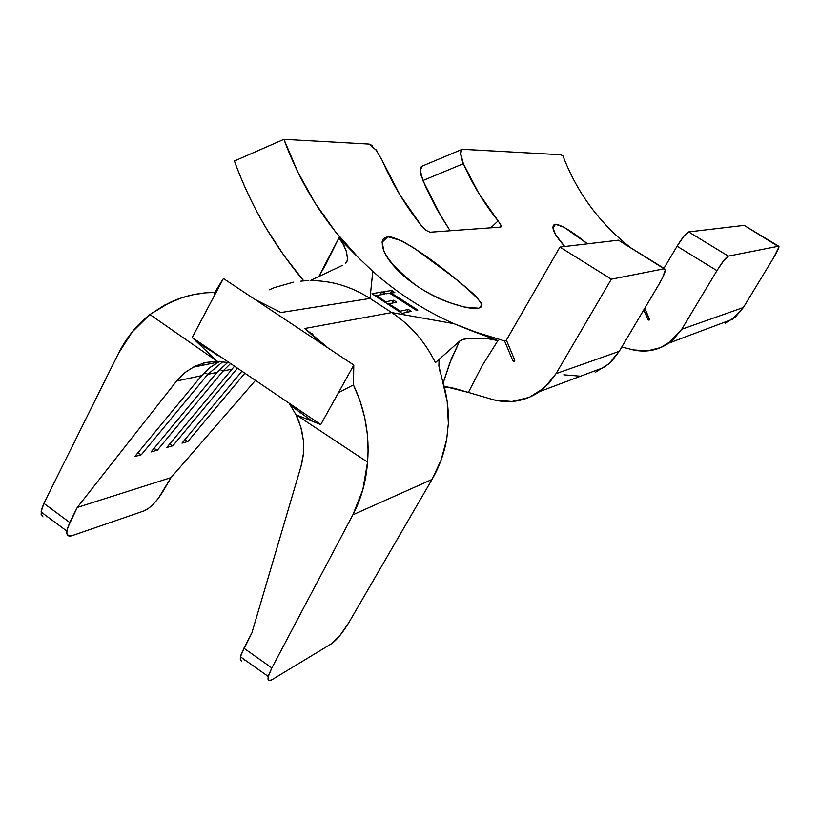 <?xml version="1.0" encoding="UTF-8"?>
<svg xmlns="http://www.w3.org/2000/svg" width="820" height="820" viewBox="0 0 820 820"><rect width="100%" height="100%" fill="white"/><g stroke="black" fill="none" stroke-linecap="round" stroke-linejoin="round"><path stroke-width="1.23" d="M587.499 243.827C572.206 231.496 561.546 224.967 555.519 224.249L553.049 226.586L555.519 224.249L553.623 225.08C551.327 228.462 555.048 235.606 564.785 246.502M382.089 242.3L387.778 236.724L382.991 239.276C379.291 249.895 390.33 265.28 416.109 285.442C440.596 302.16 469.839 310.175 478.695 308.228L481.606 306.741L481.801 304.005C476.389 293.427 405.787 235.842 387.778 236.724L382.089 242.3M649.389 319.892L647.995 319.769L649.491 319.318L647.995 319.769L649.081 320.179L649.44 319.154L644.797 308.207L649.389 319.892M595.248 372.372L608.85 363.844L619.223 351.339L556.042 373.643L611.351 279.189L664.579 268.693L611.351 279.189L559.927 247.076L618.444 240.178L559.927 247.076L506.381 340.146L514.765 360.164L514.396 361.446L512.93 360.954L514.827 360.369L512.93 360.954L504.546 340.935L471.346 330.737L497.924 340.587L482.027 365.904L468.384 392.431L494.091 399.945L511.905 401.513L529.259 397.341L544.459 387.757L556.042 373.643L611.351 279.189L559.927 247.076L506.381 340.146L514.765 360.164L514.314 361.487L512.93 360.954L504.546 340.935L471.346 330.737L453.901 323.664C424.073 310.39 397.034 292.945 372.782 271.338L370.035 298.449L391.704 312.574L453.901 323.664C424.073 310.39 397.034 292.945 372.782 271.338L358.545 257.818L335.277 231.547L314.952 202.827L297.783 171.974L283.925 139.338L234.417 160.997C243.038 184.746 253.759 207.388 266.592 228.934L284.109 255.707L303.728 280.85C273.644 245.241 250.541 205.287 234.417 160.997L283.925 139.338L369.164 144.084L372.198 145.509M416.375 310.349L389.766 293.252L386.035 293.837L383.083 291.736L391.929 290.526L394.84 292.617L391.263 293.037L417.821 310.103L416.375 310.349L417.821 310.103L391.263 293.037L394.84 292.617L391.929 290.526L383.083 291.736L386.035 293.837L389.766 293.252L416.375 310.349M376.882 292.822L381.7 291.961L384.662 294.072L376.575 295.579L385.687 301.781L393.672 300.222L396.716 302.221L388.762 303.8L400.457 311.128L408.309 309.437L411.445 311.303L402.046 313.394L372.239 293.724M216.951 355.029L216.921 354.291L216.951 355.029M539.652 391.56L604.535 367.227L611.617 361.231L619.223 351.339L556.042 373.643L548.754 383.534L539.642 391.57C525.661 400.99 510.481 403.788 494.091 399.945L468.384 392.431L482.027 365.904L497.924 340.587L486.68 338.506L470.383 338.209L462.367 339.5L459.6 341.161L435.389 362.655L459.6 341.161L451.471 358.586L443.179 382.878L449.842 362.809L459.6 341.161L464.581 338.844L471.726 338.158L489.97 338.824L497.924 340.587L453.901 323.664L391.704 312.574L304.917 328.461L321.071 343.344L223.429 278.503L192.187 337.532L217.167 361.282L149.886 314.531L132.133 332.069L118.428 353.512L43.88 503.367L118.428 353.512C126.229 337.922 136.714 324.935 149.886 314.531L169.709 302.58C183.905 295.969 198.922 292.566 214.758 292.361L214.84 294.718L214.758 292.361L204.733 292.904L192.464 294.862L180.492 298.224L164.574 305.142L149.886 314.531L217.167 361.282L229.374 362.717L217.167 361.282L205.553 362.522L194.637 366.366L205.933 362.44L217.167 361.282L192.187 337.532L320.743 424.596L353.789 365.074L254.61 299.208L280.911 312.533L370.035 298.449L372.782 271.338L358.545 257.818C325.335 223.962 300.468 184.469 283.925 139.338L369.164 144.084L376.8 150.726M268.304 676.5L240.475 656.81L243.919 648.22L271.861 667.951L352.866 514.827L271.861 667.951L268.304 676.5C267.433 680.528 268.622 681.604 271.871 679.759L331.567 643.71L271.871 679.759L269.011 680.61L267.996 678.704L268.991 674.276L271.861 667.951L243.919 648.22L251.883 632.938L301.012 466.354L303.42 453.675L303.38 440.473L300.878 427.322L296.02 414.766L289.05 403.132L296.02 414.766L298.941 421.49L301.739 430.643L303.38 440.473C304.343 448.027 303.554 456.648 301.012 466.354L251.883 632.938L241.111 654.565L240.229 659.034L241.357 661.022M176.628 381.023L77.264 507.457L171.021 477.609L77.264 507.457L69.7 522.442L43.88 503.367L41.051 511.967L66.768 531.011C66.42 535.327 68.224 536.864 72.17 535.644L144.176 510.85L72.17 535.644L68.552 535.849L66.809 533.451L67.209 528.767L77.264 507.457L176.628 381.023L201.607 375.662L209.94 367.483L219.698 361.353L209.284 368.006L201.607 375.662L176.628 381.023L184.725 372.741L194.637 366.366L184.869 372.618M207.819 374.33L222.937 361.62L207.819 374.33L216.982 372.362L207.819 374.33L141.358 454.71L207.819 374.33L204.395 372.536L207.819 374.33M227.816 362.378L216.982 372.362L151.044 451.953L157.399 450.149L222.978 371.07L230.584 363.537L222.978 371.07L231.834 369.164L222.978 371.07L157.399 450.149L153.934 448.468L157.399 450.149L151.044 451.953L216.982 372.362L227.816 362.378M234.499 366.191L166.767 447.484L172.907 445.742L237.421 368.17L172.907 445.742L169.576 444.102L172.907 445.742L166.767 447.484L234.499 366.191M725.208 323.203L735.519 316.807L743.381 307.51L773.69 257.603L778.969 246.922L744.17 225.356L688.656 231.906L744.17 225.356L778.662 246.184L728.334 256.117L778.662 246.184L779 246.697C778.692 248.562 776.919 252.201 773.69 257.603L743.381 307.51L681.758 329.261L672.636 340.167L660.664 347.618L647.021 350.96L633.009 349.873L621.816 346.973L633.009 349.873C645.893 352.713 657.835 350.458 668.833 343.119L681.758 329.261L743.381 307.51L732.25 319.339L668.843 343.119M643.803 309.888L647.995 319.769L643.803 309.888M663.974 268.314L677.064 246.205L716.936 270.651L681.758 329.261L716.936 270.651C722.194 262.164 725.997 257.316 728.334 256.117L723.742 260.616L716.936 270.651L677.064 246.205L683.88 236.252L688.656 231.906L728.334 256.117L688.656 231.906C686.135 232.972 682.271 237.749 677.064 246.205L663.974 268.314M563.801 374.822L579.73 376.134M619.223 351.339L659.188 283.935L662.509 277.867L665.44 269.606L618.444 240.178L664.579 268.693L665.389 270.303C664.856 273.224 662.785 277.775 659.188 283.935L619.223 351.339M345.363 263.579L346.952 261.385L347.547 258.566L346.265 251.074L342.196 242.166L338.896 237.964L318.816 276.524L325.888 264.286L338.896 237.964L358.545 257.818L338.896 237.964L343.846 245.088L346.614 252.263L347.506 259.151M421.316 225.602L399.801 194.647L382.448 161.017C392.636 184.315 405.592 205.84 421.316 225.602L426.174 230.389L430.008 232.214L500.723 227.099L430.008 232.214L426.174 230.389L421.316 225.602M422.864 180.564L441.785 217.659L450.118 230.758L437.285 209.91L426.174 188.046L420.978 175.019L420.281 170.304L420.834 167.177L422.167 166.122L420.281 170.304L422.864 180.564L463.372 163.672L422.864 180.564M498.652 221.564L498.109 220.877L490.79 227.816L498.109 220.877L478.87 193.458L463.372 163.672L461.383 158.106L460.594 153.401L461.035 150.296L462.572 149.271L560.736 154.734L562.94 155.892C577.085 192.854 599.727 223.501 630.867 247.855C599.727 223.501 577.085 192.854 562.94 155.892L560.736 154.734L462.265 149.281L460.594 153.401L463.372 163.672C472.463 184.315 484.046 203.38 498.109 220.877L500.938 225.213L500.723 227.099L501.266 226.576M444.132 386.333L454.485 388.393L468.384 392.431L444.163 386.343M501.215 226.023L500.938 225.213M382.181 160.423L375.673 149.199M506.493 340.423L504.546 340.935L506.493 340.423M401.482 240.69L387.778 236.724L384.744 237.851L383.124 239.307L382.14 241.797L383.821 250.715C387.378 259.663 395.63 269.39 408.585 279.907C421.828 290.106 435.533 297.711 449.729 302.713L464.294 307.039L478.695 308.228L481.289 306.782L481.976 304.784L477.209 297.65C471.141 291.541 461.896 283.72 449.462 274.188L413.833 247.906L401.482 240.69M587.54 243.827L564.314 227.396L555.519 224.249L553.018 227.96L555.54 234.622L564.734 246.512M313.394 336.272L313.722 334.837L313.394 336.272M323.582 343.426L320.487 342.811L323.582 343.426M449.708 387.306L444.43 387.481L449.708 387.306M442.298 380.008L447.177 401.503L448.355 423.407L446.736 439.038L441.129 459.999L432.037 479.433L352.866 514.827L362.86 489.642L367.534 462.111L368.108 450.856L367.329 433.954L364.582 417.083L359.949 400.672L353.451 384.898C365.064 409.549 369.758 435.287 367.534 462.111L296.02 414.766L320.743 424.596L192.187 337.532L223.429 278.503L214.758 292.361L223.429 278.503L254.61 299.208L280.911 312.533L370.035 298.449C351.278 286.446 331.311 280.491 310.144 280.614L342.719 265.27L310.144 280.614C331.311 280.491 351.278 286.446 370.035 298.449L391.704 312.574C410.471 324.966 425.026 341.663 435.389 362.655C425.026 341.663 410.471 324.966 391.704 312.574L304.917 328.461L328.184 348.069L304.917 328.461L321.071 343.344L353.789 365.074L320.743 424.596L296.02 414.766L367.534 462.111C366.161 481.237 361.271 498.816 352.866 514.827L432.037 479.433L348.879 622.554L339.859 635.602L331.567 643.71C336.846 639.928 342.616 632.876 348.879 622.554L432.037 479.433C439.243 466.98 444.143 453.511 446.736 439.038L448.355 423.407C448.796 408.667 446.777 394.205 442.298 380.008L438.864 365.925L439.1 359.539M310.493 333.596L309.981 331.987M293.447 282.193L274.526 287.543L269.175 289.829M244.319 660.264L244.903 659.936L244.319 660.264M215.383 292.351L216.101 292.351L215.383 292.351M308.474 280.471L300.848 281.137M203.534 363.024L202.181 365.361M66.768 531.011L69.7 522.442L43.88 503.367L41.451 509.702L41.143 514.437L42.988 516.897M46.709 516.774L47.304 516.59L46.709 516.774M171.021 477.609L158.537 498.078L153.535 503.931L148.512 508.39L144.176 510.85C150.429 507.98 156.651 501.584 162.842 491.641L171.021 477.609L255.471 380.398L171.021 477.609M201.607 375.662L134.787 456.576L141.358 454.71L137.76 452.978L141.358 454.71L134.787 456.576L201.607 375.662M241.92 371.214L181.968 443.169L187.903 441.478L244.852 373.202L187.903 441.478L184.695 439.889L187.903 441.478L181.968 443.169L241.92 371.214M353.451 384.898L338.455 392.698L353.451 384.898L353.789 365.074L353.451 384.898M301.791 411.763L299.823 412.788L301.791 411.763M219.678 369.328L222.978 371.07L219.678 369.328M438.864 365.925L440.176 372.577M312.082 333.566L312.041 335.021M280.911 312.533L254.866 299.341M390.228 293.58L391.929 290.526L390.228 293.58M390.761 293.949L391.263 293.037L390.761 293.949M371.952 293.785L402.046 313.394L411.445 311.303L408.309 309.437L400.457 311.128L388.762 303.8L396.716 302.221L393.672 300.222L385.687 301.781L376.575 295.579L384.662 294.072L381.7 291.961L371.952 293.785M380.07 294.903L381.7 291.961L380.07 294.903M376.001 296.625L376.575 295.579L376.001 296.625M385.133 302.795L385.687 301.781L385.133 302.795M392.062 303.123L393.672 300.222L392.062 303.123M388.208 304.794L388.762 303.8L388.208 304.794M399.904 312.102L400.457 311.128L399.904 312.102M406.699 312.317L408.309 309.437L406.699 312.317M192.925 367.247L218.212 362.102M480.182 307.603L481.791 304.015M422.156 166.122L461.578 149.568M290.833 405.664L312.297 421.234M214.82 293.97L216.439 289.665M223.194 358.535L197.302 342.411"/></g></svg>

